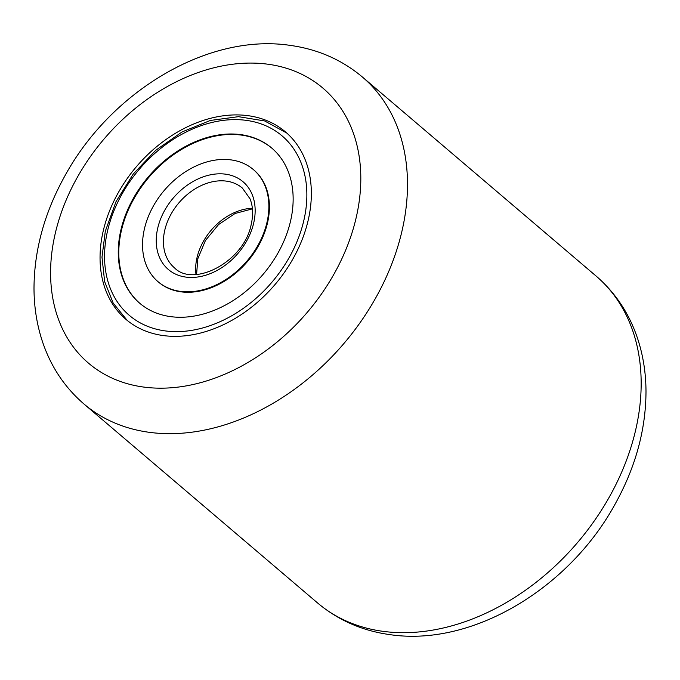 <?xml version="1.0" encoding="UTF-8"?>
<svg xmlns="http://www.w3.org/2000/svg" width="680" height="680" viewBox="0 0 680 680"><rect width="100%" height="100%" fill="white"/><g stroke="black" fill="none" stroke-linecap="round" stroke-linejoin="round"><path stroke-width="1.02" d="M163.072 335.537A123.08 90.967 -49.6 0 0 290.725 262.701A123.08 90.967 -49.6 0 0 285.498 131.929A123.08 90.967 -49.6 0 0 248.336 115.719A123.08 90.967 -49.6 0 0 120.674 188.555A123.08 90.967 -49.6 0 0 125.902 319.328A123.08 90.967 -49.6 0 0 163.072 335.537M157.989 281.648L158.525 282.106A73.584 54.383 -49.6 0 0 220.728 283.339A73.584 54.383 -49.6 0 0 267.418 223.278A73.584 54.383 -49.6 0 0 253.946 170.059L253.41 169.609A73.584 54.383 -49.6 0 0 191.207 168.376A73.584 54.383 -49.6 0 0 144.525 228.438A73.584 54.383 -49.6 0 0 157.989 281.648A73.584 54.383 -49.6 0 0 220.192 282.889A73.584 54.383 -49.6 0 0 266.883 222.819A73.584 54.383 -49.6 0 0 253.41 169.609M272.017 148.299A101.864 75.284 -49.6 0 0 185.971 146.931A101.864 75.284 -49.6 0 0 121.541 229.976A101.864 75.284 -49.6 0 0 139.927 303.407M121.006 229.517A101.864 75.284 -49.6 0 0 139.655 303.186A101.864 75.284 -49.6 0 0 225.769 304.887A101.864 75.284 -49.6 0 0 290.394 221.739A101.864 75.284 -49.6 0 0 271.745 148.07A101.864 75.284 -49.6 0 0 185.64 146.37A101.864 75.284 -49.6 0 0 121.006 229.517M596.062 276.021C615.307 292.613 629.111 313.327 637.475 338.173C643.093 355.053 645.932 372.861 646 391.578C645.83 429.709 635.596 467.092 615.307 503.744C569.356 588.361 472.141 647.148 389.589 634.585C362.125 630.742 338.13 620.211 317.611 602.99A214.736 158.703 -49.6 0 0 382.466 631.261A214.736 158.703 -49.6 0 0 605.174 504.177A214.736 158.703 -49.6 0 0 596.062 276.021L362.389 77.01A214.736 158.703 130.4 0 1 371.501 305.175A214.736 158.703 130.4 0 1 148.784 432.25A214.736 158.703 130.4 0 1 83.938 403.979C64.694 387.387 50.889 366.673 42.526 341.827C36.907 324.947 34.068 307.139 34 288.422C34.17 250.291 44.404 212.908 64.694 176.256C110.644 91.638 207.859 32.852 290.411 45.416C317.875 49.258 341.87 59.789 362.389 77.01M268.286 64.269A180.693 133.543 -49.6 0 0 63.767 205.998A180.693 133.543 -49.6 0 0 143.114 386.988A180.693 133.543 -49.6 0 0 347.633 245.259A180.693 133.543 -49.6 0 0 268.286 64.269M303.679 221.127A117.844 87.091 -49.6 0 0 230.902 119.714A117.844 87.091 -49.6 0 0 107.729 230.129A117.844 87.091 -49.6 0 0 180.498 331.543A117.844 87.091 -49.6 0 0 303.679 221.127M252.356 208.275A52.377 38.709 -49.6 0 0 197.072 257.363A52.377 38.709 -49.6 0 0 195.993 274.457M164.84 229.917A52.377 38.709 -49.6 0 0 174.429 267.793C193.706 287.895 244.205 261.596 251.192 224.502C253.41 214.752 253.011 206.168 249.985 198.747L242.344 188.045A52.377 38.709 -49.6 0 0 198.076 187.161A52.377 38.709 -49.6 0 0 164.84 229.917M253.598 223.431A57.613 42.577 -49.6 0 0 218.025 173.85A57.613 42.577 -49.6 0 0 157.803 227.825A57.613 42.577 -49.6 0 0 193.375 277.406A57.613 42.577 -49.6 0 0 253.598 223.431M317.611 602.99L83.938 403.979M286.815 133.076L264.63 120.946L238.484 116.671L210.316 120.462L182.095 131.937L155.788 150.237L133.22 174.046L115.991 201.688L105.315 231.2L101.991 257.176L104.644 281.605L113.203 303.127L127.245 320.45M252.416 208.862L235.127 213.46L218.552 224.578L205.419 240.525L197.812 258.774L196.588 274.423"/></g></svg>
